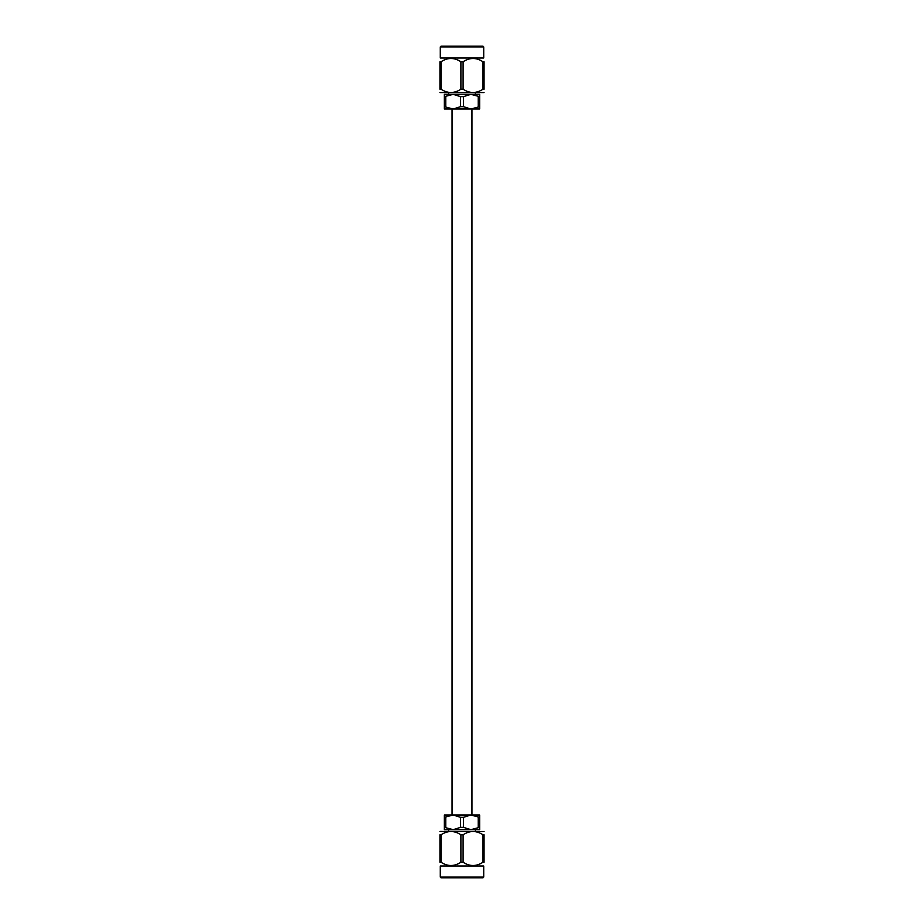 <?xml version="1.0" encoding="UTF-8"?>
<svg xmlns="http://www.w3.org/2000/svg" width="924" height="924" viewBox="0 0 924 924"><rect width="100%" height="100%" fill="white"/><g stroke="black" fill="none" stroke-linecap="round" stroke-linejoin="round"><path stroke-width="1.39" d="M471.956 815.003L471.956 108.997M475.421 831.023L475.421 829.671L470.824 829.671L479.648 829.671L479.648 827.338L470.824 829.671L463.432 827.338L460.568 827.338L453.176 829.671L444.352 827.338L444.352 829.671L453.176 829.671L448.579 829.671L448.579 831.023M470.824 829.671L453.176 829.671M453.176 815.003L444.352 815.003L444.352 817.336L453.176 815.003L460.568 817.336L463.432 817.336L470.824 815.003L479.648 817.336L479.648 815.003L450.635 815.003M445.784 827.338L445.784 817.336M460.568 817.336L460.568 827.338M444.352 817.336L444.352 827.338M479.648 827.338L479.648 817.336M463.432 827.338L463.432 817.336M478.216 817.336L478.216 827.338M439.94 831.438L484.061 831.519M441.037 834.776L439.94 834.776C439.94 830.433 439.94 830.433 439.94 834.776C439.94 830.433 439.94 830.433 439.94 834.776L439.94 862.242L441.037 862.242C447.632 866.596 454.25 866.596 460.903 862.242L463.097 862.242C469.692 866.596 476.31 866.596 482.963 862.242L484.061 862.242C484.061 866.596 484.061 866.596 484.061 862.242C484.061 866.596 484.061 866.596 484.061 862.242L484.061 834.776L482.963 834.776C476.368 830.422 469.75 830.422 463.097 834.776L460.903 834.776C454.308 830.422 447.69 830.422 441.037 834.776L441.037 862.242M484.061 834.776C484.061 830.433 484.061 830.433 484.061 834.776M442.942 877.8L483.009 877.8L440.991 877.8L440.286 877.095L483.714 877.095L483.009 877.8M440.286 877.095L440.286 865.996L483.714 865.996L483.714 877.095M439.94 862.242C439.94 866.596 439.94 866.596 439.94 862.242M460.903 834.776L460.903 862.242M482.963 834.776L482.963 862.242M463.097 862.242L463.097 834.776M473.365 815.003L470.824 815.003M448.579 92.978L448.579 94.329L453.176 94.329L444.352 94.329L444.352 96.662L453.176 94.329L460.568 96.662L463.432 96.662L470.824 94.329L479.648 96.662L479.648 94.329L470.824 94.329L475.421 94.329L475.421 92.978M453.176 94.329L470.824 94.329M463.432 106.664L470.824 108.997L479.648 108.997L479.648 106.664L470.824 108.997L453.176 108.997L444.352 106.664L444.352 108.997L453.176 108.997L460.568 106.664L463.432 106.664L463.432 96.662M444.352 96.662L444.352 106.664M460.568 96.662L460.568 106.664M445.784 106.664L445.784 96.662M478.216 96.662L478.216 106.664M479.648 106.664L479.648 96.662M484.061 92.562L439.94 92.562M477.431 91.88L476.403 92.157M484.061 89.224C484.061 93.567 484.061 93.567 484.061 89.224L484.061 61.758L482.963 61.758C476.368 57.404 469.75 57.404 463.097 61.758L460.903 61.758C454.308 57.404 447.69 57.404 441.037 61.758L439.94 61.758C439.94 57.404 439.94 57.404 439.94 61.758L439.94 89.224L441.037 89.224C447.632 93.578 454.25 93.578 460.903 89.224L463.097 89.224C469.692 93.578 476.31 93.578 482.963 89.224L484.061 89.224M439.94 89.224C439.94 93.567 439.94 93.567 439.94 89.224M440.991 46.2L483.009 46.2L483.714 46.905L440.286 46.905L440.991 46.2M481.058 46.2L442.942 46.2M440.286 46.905L440.286 58.004L483.714 58.004L483.714 46.905M484.061 61.758C484.061 57.404 484.061 57.404 484.061 61.758M463.097 89.224L463.097 61.758M482.963 61.758L482.963 89.224M441.037 89.224L441.037 61.758M460.903 61.758L460.903 89.224M450.635 108.997L453.176 108.997M470.824 108.997L473.365 108.997M452.044 815.003L452.044 108.997"/></g></svg>
